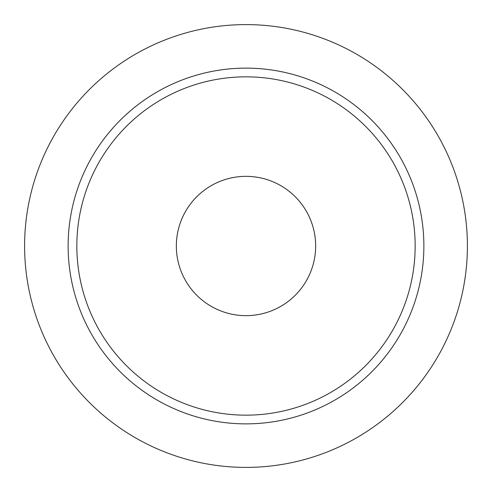 <?xml version="1.0" encoding="UTF-8"?>
<svg xmlns="http://www.w3.org/2000/svg" width="492" height="492" viewBox="0 0 492 492"><rect width="100%" height="100%" fill="white"/><g stroke="black" fill="none" stroke-linecap="round" stroke-linejoin="round"><path stroke-width="0.74" d="M415.162 246A169.162 169.162 0 0 1 161.419 392.499A169.162 169.162 0 0 1 161.419 99.501A169.162 169.162 0 0 1 415.162 246M423.87 246A177.87 177.87 0 0 0 157.065 91.961A177.87 177.87 0 0 0 157.065 400.039A177.87 177.87 0 0 0 423.87 246M315.649 246A69.649 69.649 0 0 1 211.173 306.319A69.649 69.649 0 0 1 211.173 185.681A69.649 69.649 0 0 1 315.649 246M24.6 246A221.4 221.4 0 0 0 356.7 437.739A221.4 221.4 0 0 0 356.7 54.261A221.4 221.4 0 0 0 24.6 246"/></g></svg>
